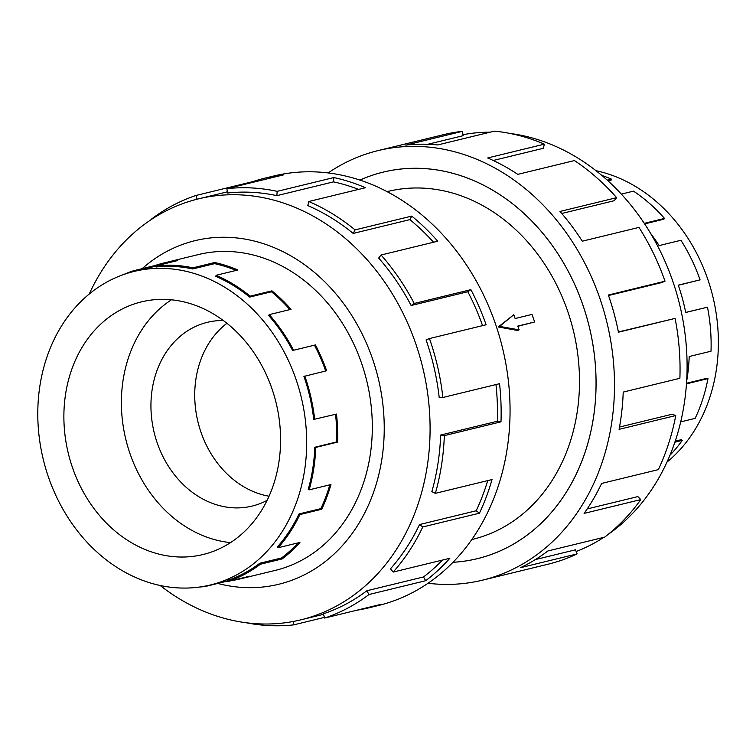 <?xml version="1.0" encoding="UTF-8"?>
<svg xmlns="http://www.w3.org/2000/svg" width="756" height="756" viewBox="0 0 756 756"><rect width="100%" height="100%" fill="white"/><g stroke="black" fill="none" stroke-linecap="round" stroke-linejoin="round"><path stroke-width="1.13" d="M359.941 180.079A198.941 163.589 76.3 0 1 383.254 172.094A198.941 163.589 76.3 0 1 582.536 304.006A198.941 163.589 76.3 0 1 477.348 558.684A198.941 163.589 76.3 0 1 452.976 562.294A198.913 163.57 -103.7 0 0 477.338 558.656A198.913 163.57 -103.7 0 0 582.517 304.016A198.913 163.57 -103.7 0 0 383.254 172.113A198.913 163.57 -103.7 0 0 359.979 180.089M471.782 539.557L472.642 539.349A179.04 147.231 -103.7 0 0 567.312 310.14A179.04 147.231 -103.7 0 0 387.951 191.419L387.1 191.627M534.653 321.971L517.794 326.082L519.117 329.862L499.603 326.403L513.815 314.732L515.138 318.522L532.007 314.411L534.653 321.971L517.86 326.29M519.117 329.862L517.605 330.466L498.232 326.961L499.603 326.403M226.932 323.294A94.566 77.764 -103.7 0 0 201.162 432.725A94.566 77.764 -103.7 0 0 269.023 496.229M223.303 320.506A94.566 77.764 -103.7 0 0 207.371 322.321A94.566 77.764 -103.7 0 0 157.371 443.375A94.566 77.764 -103.7 0 0 252.107 506.085A94.566 77.764 -103.7 0 0 267.085 500.377M271.735 388.083A130.023 106.927 76.3 0 1 202.977 554.535A130.023 106.927 76.3 0 1 72.727 468.314A130.023 106.927 76.3 0 1 141.485 301.861A130.023 106.927 76.3 0 1 271.735 388.083M230.533 542.6A130.023 106.927 76.3 0 1 130.24 454.318A130.023 106.927 76.3 0 1 171.432 299.801M48.762 477.981A161.349 132.687 -103.7 0 0 210.385 584.974A161.349 132.687 -103.7 0 0 295.7 378.416A161.349 132.687 -103.7 0 0 284.587 352.787A161.349 132.687 -103.7 0 0 134.077 271.432A161.349 132.687 -103.7 0 0 48.762 477.981M298.053 542.884A161.349 132.687 -103.7 0 1 281.601 557.937L259.79 563.248A161.349 132.687 76.3 0 1 227.433 580.428L227.773 581.534L249.584 576.223A162.502 133.632 76.3 0 1 240.691 578.784A162.502 133.632 76.3 0 1 231.619 580.599M329.833 484.823A161.349 132.687 -103.7 0 1 320.837 508.637L299.026 513.948A161.349 132.687 76.3 0 1 277.433 546.862L278.132 547.731L299.943 542.421A162.502 133.632 76.3 0 1 282.177 558.92L260.366 564.231A162.502 133.632 76.3 0 1 227.773 581.534M335.541 414.297A161.349 132.687 -103.7 0 1 336.59 441.958L314.779 447.268A161.349 132.687 76.3 0 1 308.231 489.406L309.147 489.86L330.958 484.549A162.502 133.632 76.3 0 1 321.687 509.27L299.877 514.571A162.502 133.632 76.3 0 1 278.132 547.731M292.799 350.793A161.349 132.687 76.3 0 0 268.607 315.422L269.24 314.628A162.502 133.632 76.3 0 1 293.611 350.245L315.422 344.934A162.502 133.632 76.3 0 1 326.62 370.752L303.921 376.412A161.349 132.687 76.3 0 1 313.712 419.429L336.486 414.071A162.502 133.632 76.3 0 1 337.554 442.109L315.743 447.42A162.502 133.632 76.3 0 1 309.147 489.86M304.8 376.063A162.502 133.632 76.3 0 1 314.666 419.382M227.65 581.137A162.502 133.632 76.3 0 1 226.828 581.232L205.018 586.543A162.502 133.632 76.3 0 1 199.792 586.996M596.002 170.695A161.349 132.687 76.3 0 1 707.408 278.208A161.349 132.687 76.3 0 1 714.77 305.348A161.349 132.687 76.3 0 1 666.943 462.143M607.191 180.108L611.358 179.087L611.103 180.164L608.07 180.901M644.282 223.341L664.515 218.418L663.881 219.212L644.641 223.899M686.628 381.326A162.502 133.632 -103.7 0 0 689.198 356.52L711.009 351.209A162.502 133.632 -103.7 0 0 707.493 307.182L685.683 312.493A162.502 133.632 -103.7 0 0 678.264 285.154L700.075 279.852A162.502 133.632 -103.7 0 0 680.92 240.276L659.109 245.587A162.502 133.632 -103.7 0 0 650.632 233.424M664.515 218.418A162.502 133.632 -103.7 0 0 633.5 191.145L621.347 194.103M611.358 179.087A162.502 133.632 -103.7 0 0 601.823 175.42M273.096 570.903A162.531 133.651 -103.7 0 0 275.316 570.383A162.531 133.651 -103.7 0 0 361.255 362.313A162.531 133.651 -103.7 0 0 198.441 254.545A162.531 133.651 -103.7 0 0 196.239 255.103M160.159 585.494A216.622 178.132 -103.7 0 0 300.812 619.844A216.622 178.132 -103.7 0 0 415.346 342.534A216.622 178.132 -103.7 0 0 198.356 198.894A216.622 178.132 -103.7 0 0 89.227 294.046M217.747 583.443A176.828 145.417 -103.7 0 0 354.441 530.268A176.828 145.417 -103.7 0 0 372.207 357.9A176.828 145.417 -103.7 0 0 142.109 268.682M440.644 435.05A216.622 178.132 76.3 0 1 431.856 491.617L435.352 493.347L492.024 479.559A221.045 181.771 76.3 0 1 479.417 513.182L422.755 526.97L419.504 524.569A216.622 178.132 76.3 0 1 390.512 568.767L393.167 572.065L449.839 558.278A221.045 181.771 76.3 0 1 425.675 580.712L369.004 594.509L366.83 590.757A216.622 178.132 76.3 0 1 323.379 613.825L324.664 618.049L381.336 604.252A221.045 181.771 76.3 0 1 369.249 607.739L378.142 605.575A221.045 181.771 -103.7 0 0 495.019 322.604A221.045 181.771 -103.7 0 0 273.596 176.035L264.695 178.199A221.045 181.771 76.3 0 1 283.547 174.872L226.876 188.66A221.045 181.771 76.3 0 1 277.187 191.353L333.85 177.556A221.045 181.771 76.3 0 1 365.45 187.715L308.779 201.512A221.045 181.771 76.3 0 1 355.093 229.89L411.765 216.093A221.045 181.771 76.3 0 1 437.743 241.211L381.071 255.008A221.045 181.771 76.3 0 1 414.222 303.458L470.893 289.661A221.045 181.771 76.3 0 1 486.117 324.768L429.455 338.565L426.072 339.926A216.622 178.132 76.3 0 1 439.217 397.665L442.874 397.486L499.536 383.689A221.045 181.771 76.3 0 1 500.992 421.829L444.33 435.626L440.644 435.05L497.316 421.253A216.622 178.132 -103.7 0 0 495.964 384.558M151.729 219.249L151.597 219.013A221.045 181.771 76.3 0 1 195.927 195.483L252.599 181.686A221.045 181.771 76.3 0 1 264.695 178.199M482.564 325.638A216.622 178.132 -103.7 0 0 467.813 291.731L470.893 289.661M381.071 255.008L378.661 258.042A216.622 178.132 76.3 0 1 411.141 305.519L467.813 291.731M433.538 242.241A216.622 178.132 -103.7 0 0 409.865 219.627L411.765 216.093M308.779 201.512L307.805 205.613A216.622 178.132 76.3 0 1 353.194 233.424L409.865 219.627M358.542 189.397A216.622 178.132 -103.7 0 0 333.519 181.865L333.85 177.556M226.876 188.66L227.547 193.026A216.622 178.132 76.3 0 1 276.847 195.662L333.519 181.865M510.017 133.443A216.622 178.132 76.3 0 1 672.349 279.975A216.622 178.132 76.3 0 1 607.692 534.747M603.789 537.365A216.622 178.132 76.3 0 1 576.157 551.53M328.142 172.926A221.045 181.771 76.3 0 1 378.019 150.614A221.045 181.771 76.3 0 1 599.451 297.184A221.045 181.771 76.3 0 1 482.574 580.154A221.045 181.771 76.3 0 1 428.019 583.263M482.574 580.154L548.138 564.193A221.045 181.771 -103.7 0 0 577.102 553.912L520.43 567.699A221.045 181.771 -103.7 0 0 547.902 550.963L604.573 537.176A221.045 181.771 -103.7 0 0 640.776 499.603L584.105 513.4A221.045 181.771 -103.7 0 0 601.644 483.424L658.315 469.637A221.045 181.771 -103.7 0 0 675.76 415.554L619.088 429.342A221.045 181.771 -103.7 0 0 623.218 392.08L679.89 378.284A221.045 181.771 -103.7 0 0 675.108 318.408L618.436 332.196A221.045 181.771 -103.7 0 0 608.344 295.02L665.015 281.223L661.632 282.593L608.523 295.52M675.108 318.408L618.389 331.96M675.76 415.554L672.16 414.231L619.514 427.045M640.776 499.603L637.875 496.597L587.195 508.939M577.102 553.912L575.477 549.82L535.333 559.591M665.015 281.223A221.045 181.771 -103.7 0 0 638.952 227.405L582.281 241.192A221.045 181.771 -103.7 0 0 559.969 211.463L616.641 197.666L614.222 200.709L561.727 213.485M616.641 197.666A221.045 181.771 -103.7 0 0 574.465 160.565L517.794 174.362A221.045 181.771 -103.7 0 0 487.677 157.966L544.339 144.169L543.375 148.28L493.252 160.48M544.339 144.169A221.045 181.771 -103.7 0 0 494.405 131.138L437.733 144.935A221.045 181.771 -103.7 0 0 405.774 145.124L462.445 131.327L463.116 135.693L427.82 144.283M462.445 131.327A221.045 181.771 -103.7 0 0 443.592 134.653L378.019 150.614M462.965 134.7A216.622 178.132 76.3 0 1 490.172 132.168M197.07 199.215L195.927 195.483M252.806 182.357L252.599 181.686M276.847 195.662L277.187 191.353M353.194 233.424L355.093 229.89M411.141 305.519L414.222 303.458M497.316 421.253L500.992 421.829M429.455 338.565A221.045 181.771 76.3 0 1 442.874 397.486M419.504 524.569L476.176 510.772A216.622 178.132 -103.7 0 0 487.714 480.608M476.176 510.772L479.417 513.182M444.33 435.626A221.045 181.771 76.3 0 1 435.352 493.347M366.83 590.757L423.502 576.96A216.622 178.132 -103.7 0 0 442.468 560.073M423.502 576.96L425.675 580.712M422.755 526.97A221.045 181.771 76.3 0 1 393.167 572.065M369.249 607.739A221.045 181.771 76.3 0 1 356.898 610.196M324.466 617.378L293.725 624.862L293.205 621.489M369.004 594.509A221.045 181.771 76.3 0 1 324.664 618.049M293.725 624.862A221.045 181.771 76.3 0 1 246.154 622.746M669.939 455.273A162.502 133.632 -103.7 0 0 682.252 440.398L681.496 439.614L675.212 441.135M680.693 421.886L695.151 418.37A162.502 133.632 -103.7 0 0 707.975 378.605L707.03 378.255L686.505 383.254M707.493 307.182L685.673 312.426M678.312 285.286L700.075 279.852M707.975 378.605L686.467 383.84M682.252 440.398L674.862 442.203M314.779 447.268L315.743 447.42M299.026 513.948L299.877 514.571M259.79 563.248L260.366 564.231M123.729 274.494A162.502 133.632 76.3 0 1 133.122 270.865L133.349 271.602M192.771 268.956A161.349 132.687 76.3 0 0 156.048 267L155.878 265.857A162.502 133.632 76.3 0 1 192.856 267.832L192.771 268.956L214.581 263.655L214.666 262.521A162.502 133.632 76.3 0 1 237.894 269.986L216.084 275.297A162.502 133.632 76.3 0 1 250.132 296.163L249.641 297.089L271.451 291.778L271.943 290.852A162.502 133.632 76.3 0 1 291.051 309.317L269.24 314.628M249.641 297.089A161.349 132.687 76.3 0 0 215.829 276.375L216.084 275.297M293.611 350.245L315.422 344.934M250.132 296.163L271.943 290.852M192.856 267.832L214.666 262.521M155.16 266.292L154.933 265.554A162.502 133.632 76.3 0 1 163.825 262.993A162.502 133.632 76.3 0 1 177.688 260.546L155.878 265.857M133.122 270.865L154.933 265.554M236.118 270.421A161.349 132.687 -103.7 0 0 214.581 263.655M289.954 309.591A161.349 132.687 -103.7 0 0 271.451 291.778M325.685 370.979A161.349 132.687 -103.7 0 0 314.619 345.483M336.59 441.958L337.554 442.109M320.837 508.637L321.687 509.27M281.601 557.937L282.177 558.92M498.232 326.961L513.815 314.732M385.702 171.517L383.254 172.113M227.547 580.797L210.385 584.974M277.528 569.826L240.691 578.784M198.356 198.894L227.367 191.835M300.812 619.844L323.53 614.316M200.661 254.025L163.825 262.993M155.916 266.112L134.077 271.432M479.786 558.06L477.338 558.656"/></g></svg>
